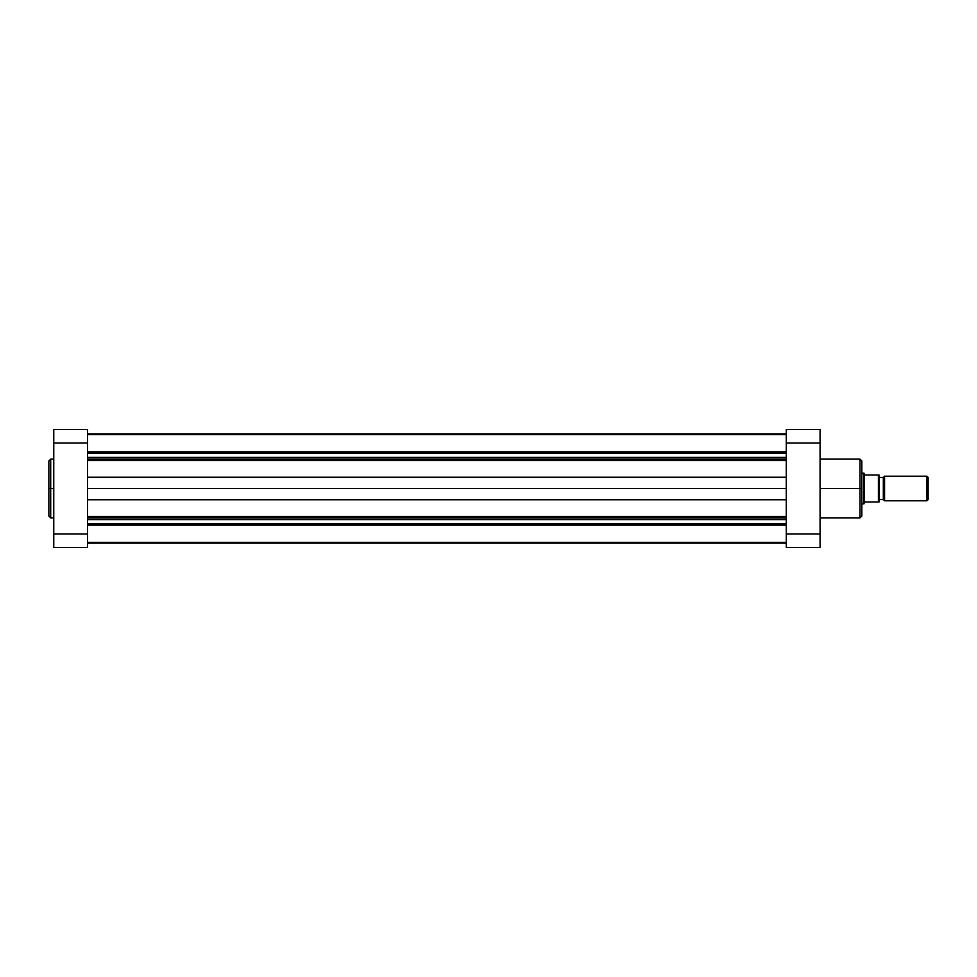 <?xml version="1.0" encoding="UTF-8"?>
<svg xmlns="http://www.w3.org/2000/svg" width="977" height="977" viewBox="0 0 977 977"><rect width="100%" height="100%" fill="white"/><g stroke="black" fill="none" stroke-linecap="round" stroke-linejoin="round"><path stroke-width="1.47" d="M50.694 517.847L48.85 516.015L48.85 488.5L48.85 516.015L48.85 488.5L50.694 488.5L50.694 517.847L50.694 459.153L48.85 460.985L48.85 488.5L48.85 460.985L48.85 488.5L50.694 488.5L50.694 459.153L50.694 488.5L53.759 488.5L50.694 488.5L50.694 517.847L53.759 517.847M87.539 547.45L87.539 429.55L53.759 429.55L53.759 547.45L87.539 547.45L53.759 547.45L53.759 443.057L87.539 443.057L87.539 533.943L53.759 533.943L87.539 533.943L87.539 547.45M53.759 443.057L87.539 443.057L87.539 429.55L53.759 429.55L53.759 443.057M820.082 517.847L859.992 517.847L859.992 488.5L820.082 488.5L859.992 488.5L859.992 459.153L859.992 488.5L861.836 488.5L861.836 460.985L861.836 488.5L861.836 460.985L859.992 459.153L820.082 459.153M859.992 517.847L861.836 516.015L861.836 488.5L859.992 488.5L859.992 459.153M786.302 533.943L786.302 547.45L820.082 547.45L820.082 429.55L786.302 429.55L786.302 533.943L820.082 533.943L820.082 443.057L786.302 443.057L786.302 547.45L820.082 547.45L820.082 533.943L786.302 533.943M820.082 429.55L786.302 429.55L786.302 443.057L820.082 443.057L820.082 429.55M861.836 488.5L861.836 516.015L861.836 488.5M859.992 488.5L859.992 517.847L859.992 488.5M926.917 500.786L928.15 499.552L928.15 477.448L926.917 476.214L926.917 500.786L926.917 476.214L884.551 476.214L883.33 477.448L883.33 499.552L884.551 500.786L884.551 476.214L884.551 500.786L926.917 500.786L884.551 500.786L883.33 499.552L883.33 477.448L879.031 477.448L883.33 477.448L884.551 476.214L926.917 476.214L928.15 477.448L928.15 499.552L926.917 500.786M879.031 499.552L883.33 499.552L879.031 499.552M878.616 502.007L864.291 502.007L863.986 473.149L863.986 503.851L864.291 502.007L878.408 502.007L878.408 474.993L864.291 474.993L863.986 503.851L863.986 473.149L861.836 473.149L863.986 473.149L864.291 474.993L878.408 474.993L878.408 502.007L879.031 502.007L878.616 474.993M861.836 503.851L863.986 503.851L861.836 503.851M879.031 474.993L879.031 502.007M786.302 459.178L87.539 459.178L786.302 459.178M87.539 457.431L786.302 457.431L87.539 457.431M786.302 517.822L87.539 517.822L786.302 517.822M87.539 516.54L786.302 516.54L87.539 516.54M87.539 543.151L786.302 543.151L87.539 543.151M786.302 525.186L87.539 525.186L786.302 525.186M87.539 523.892L786.302 523.892L87.539 523.892M87.539 519.569L786.302 519.569L87.539 519.569M786.302 499.76L87.539 499.76L786.302 499.76M87.539 488.5L786.302 488.5L87.539 488.5M87.539 477.24L786.302 477.24L87.539 477.24M786.302 460.46L87.539 460.46L786.302 460.46M87.539 453.108L786.302 453.108L87.539 453.108M87.539 451.814L786.302 451.814L87.539 451.814M87.539 433.849L786.302 433.849L87.539 433.849M50.694 459.153L53.759 459.153M87.539 542.357L786.302 542.357M87.539 434.643L786.302 434.643"/></g></svg>

